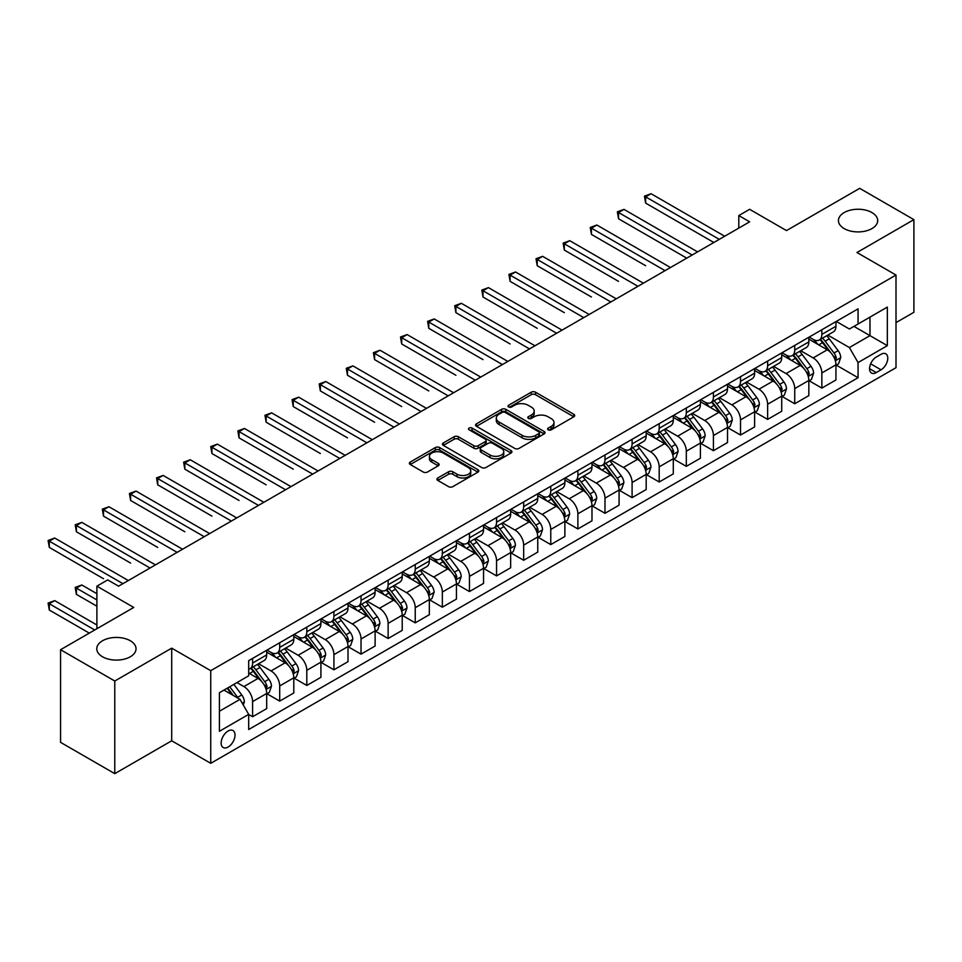 <?xml version="1.0" encoding="UTF-8"?>
<svg xmlns="http://www.w3.org/2000/svg" width="962" height="962" viewBox="0 0 962 962"><rect width="100%" height="100%" fill="white"/><g stroke="black" fill="none" stroke-linecap="round" stroke-linejoin="round"><path stroke-width="1.44" d="M548.232 429.834A2.104 1.215 0 0 0 551.214 429.834L573.833 416.774A3.006 1.744 0 0 0 574.711 415.548A3.006 1.744 0 0 0 573.833 414.309L535.509 392.195A3.006 1.744 0 0 0 531.252 392.195L508.645 405.255A2.104 1.215 0 0 0 508.02 406.108A2.104 1.215 0 0 0 508.645 406.974A2.104 1.215 0 0 0 511.616 406.974L514.55 405.279A9.632 5.556 0 0 1 528.174 405.279L531.361 407.118A9.632 5.556 0 0 1 534.187 411.051A9.632 5.556 0 0 1 531.361 414.995L528.439 416.678A2.104 1.215 0 0 0 527.813 417.544A2.104 1.215 0 0 0 528.439 418.398A2.104 1.215 0 0 0 531.421 418.398L534.343 416.714A9.632 5.556 0 0 1 547.967 416.714L551.154 418.554A9.632 5.556 0 0 1 553.98 422.486A9.632 5.556 0 0 1 551.154 426.419L548.232 428.102A2.104 1.215 0 0 0 547.618 428.968A2.104 1.215 0 0 0 548.232 429.834L548.232 428.102M130.291 640.752A19.625 11.328 0 0 0 108.898 638.299A19.625 11.328 0 0 0 96.777 648.773A19.625 11.328 0 0 0 102.525 656.781A19.625 11.328 0 0 0 123.918 659.235A19.625 11.328 0 0 0 136.039 648.773A19.625 11.328 0 0 0 130.291 640.752M871.933 212.566A19.625 11.328 0 0 0 850.552 210.113A19.625 11.328 0 0 0 838.431 220.587A19.625 11.328 0 0 0 844.179 228.595A19.625 11.328 0 0 0 865.572 231.048A19.625 11.328 0 0 0 877.693 220.587A19.625 11.328 0 0 0 871.933 212.566M228.09 747.053A9.812 5.664 120 0 0 234.5 738.407A9.812 5.664 120 0 0 232.996 730.543A9.812 5.664 120 0 0 228.09 731.024A9.812 5.664 120 0 0 221.681 739.67A9.812 5.664 120 0 0 223.184 747.534A9.812 5.664 120 0 0 228.09 747.053M437.806 477.97A3.006 1.744 0 0 0 436.928 479.196A3.006 1.744 0 0 0 437.806 480.435L448.557 486.64A3.006 1.744 0 0 0 452.813 486.64L477.934 472.138A3.006 1.744 0 0 0 478.811 470.911A3.006 1.744 0 0 0 477.934 469.672L439.622 447.558A3.006 1.744 0 0 0 435.365 447.558L410.245 462.061A3.006 1.744 0 0 0 409.367 463.287A3.006 1.744 0 0 0 410.245 464.514L423.232 472.017A3.006 1.744 0 0 0 427.489 472.017L438.239 465.8A3.006 1.744 0 0 0 439.117 464.574A3.006 1.744 0 0 0 438.239 463.347L431.794 459.632A8.057 4.654 0 0 1 429.437 456.337A8.057 4.654 0 0 1 434.415 452.044A8.057 4.654 0 0 1 443.181 453.054L468.41 467.616A8.057 4.654 0 0 1 470.767 470.911A8.057 4.654 0 0 1 465.8 475.204A8.057 4.654 0 0 1 457.022 474.194L452.813 471.765A3.006 1.744 0 0 0 448.557 471.765L437.806 477.97L437.806 480.435L448.557 474.266L448.557 471.765M896.007 322.619L913.9 312.289L913.9 219.637L859.691 188.348L786.495 230.591L749.626 209.307L738.792 215.572L749.626 221.837L118.579 586.171L107.732 579.906L96.897 586.171L96.897 628.739M114.779 681.012L114.779 773.652L171.705 740.788L171.705 648.147L114.779 681.012L60.57 649.711L133.754 607.455L96.897 586.171M171.705 648.147L210.738 670.682L896.007 275.048L896.007 367.688L210.738 763.323L210.738 670.682M913.9 219.637L856.974 252.513L896.007 275.048M514.754 448.412A3.006 1.744 0 0 0 519.023 448.412L544.131 433.91A3.006 1.744 0 0 0 545.021 432.684A3.006 1.744 0 0 0 544.131 431.457L505.82 409.331A3.006 1.744 0 0 0 501.563 409.331L476.443 423.833A3.006 1.744 0 0 0 475.565 425.072A3.006 1.744 0 0 0 476.443 426.298L514.754 448.412M469.949 430.279A2.104 1.215 0 0 1 472.077 430.579L472.077 428.078L511.038 450.565A3.006 1.744 0 0 1 511.916 451.791A3.006 1.744 0 0 1 511.038 453.03L485.918 467.52A3.006 1.744 0 0 1 481.661 467.52L443.35 445.406L454.1 439.249L454.1 436.736L443.35 442.953A3.006 1.744 0 0 0 442.46 444.179A3.006 1.744 0 0 0 443.35 445.406L443.35 442.953M454.1 439.249A3.006 1.744 0 0 1 458.357 439.249L458.357 436.736A3.006 1.744 0 0 0 454.1 436.736M458.357 436.736L473.893 445.707A3.006 1.744 0 0 0 478.15 445.707L485.281 441.594A3.006 1.744 0 0 0 486.159 440.368A3.006 1.744 0 0 0 485.281 439.141L469.107 429.798A2.104 1.215 0 0 1 468.482 428.932A2.104 1.215 0 0 1 469.781 427.813A2.104 1.215 0 0 1 472.077 428.078M114.779 773.652L60.57 742.363L60.57 649.711M881.048 354.293L876.274 357.046A9.512 5.483 120 0 0 870.069 365.428A9.512 5.483 120 0 0 871.524 373.052A9.512 5.483 120 0 0 876.274 372.571L881.048 369.817A9.512 5.483 120 0 0 887.253 361.447A9.512 5.483 120 0 0 885.798 353.824A9.512 5.483 120 0 0 881.048 354.293M836.267 321.428L849.386 329.004L858.056 324.002L858.056 308.85L248.689 660.666L248.689 675.817L219.42 692.712L219.42 731.276L248.689 714.369L248.689 729.521L858.056 377.705L858.056 362.566L849.386 347.535L827.825 335.089M858.056 324.002L887.337 307.094L887.337 345.659L858.056 362.566M171.705 740.788L210.738 763.323M738.792 215.572L738.792 228.09M853.943 326.383L869.985 335.642L869.985 317.111L887.337 307.094M849.386 347.535L869.985 335.642L887.337 345.659M219.42 711.243L240.019 699.35L223.966 690.091M248.689 714.501L252.597 716.75L252.597 701.599A12.265 7.083 -120 0 0 243.927 686.579L236.977 682.575M252.597 716.75L266.69 708.621L266.69 693.47A12.265 7.083 -120 0 0 258.02 678.438L248.689 673.063M267.015 693.782L279.701 701.106L279.701 685.954A12.265 7.083 -120 0 0 271.031 670.935L258.574 663.744M279.701 701.106L293.795 692.965L293.795 677.813A12.265 7.083 -120 0 0 285.125 662.794L266.69 652.152M294.119 678.126L306.806 685.449L306.806 670.31A12.265 7.083 -120 0 0 298.136 655.278L285.678 648.087M306.806 685.449L320.911 677.32L320.911 662.169A12.265 7.083 -120 0 0 312.229 647.137L293.795 636.495M321.236 662.481L333.922 669.805L333.922 654.653A12.265 7.083 -120 0 0 325.24 639.634L312.782 632.443M333.922 669.805L348.016 661.664L348.016 646.512A12.265 7.083 -120 0 0 339.333 631.493L320.911 620.851M348.34 646.825L361.027 654.148L361.027 639.008A12.265 7.083 -120 0 0 352.345 623.977L339.899 616.786M361.027 654.148L375.12 646.019L375.12 630.868A12.265 7.083 -120 0 0 366.45 615.836L348.016 605.194M375.445 631.18L388.131 638.503L388.131 623.352A12.265 7.083 -120 0 0 379.461 608.333L367.003 601.142M388.131 638.503L402.224 630.363L402.224 615.211A12.265 7.083 -120 0 0 393.554 600.192L375.12 589.55M402.549 615.524L415.235 622.859L415.235 607.707A12.265 7.083 -120 0 0 406.565 592.676L394.107 585.485M415.235 622.859L429.329 614.718L429.329 599.567A12.265 7.083 -120 0 0 420.659 584.547L402.224 573.905M429.653 599.879L442.34 607.202L442.34 592.051A12.265 7.083 -120 0 0 433.67 577.032L421.212 569.841M442.34 607.202L456.445 599.061L456.445 583.91A12.265 7.083 -120 0 0 447.763 568.891L429.329 558.249M456.77 584.235L469.456 591.558L469.456 576.406A12.265 7.083 -120 0 0 460.774 561.375L448.328 554.184M469.456 591.558L483.549 583.417L483.549 568.265A12.265 7.083 -120 0 0 474.879 553.246L456.445 542.604M483.874 568.578L496.56 575.901L496.56 560.75A12.265 7.083 -120 0 0 487.89 545.731L475.432 538.54M496.56 575.901L510.654 567.76L510.654 552.621A12.265 7.083 -120 0 0 501.984 537.59L483.549 526.948M510.978 552.934L523.665 560.257L523.665 545.105A12.265 7.083 -120 0 0 514.995 530.074L502.537 522.883M523.665 560.257L537.758 552.116L537.758 536.964A12.265 7.083 -120 0 0 529.088 521.945L510.654 511.303M538.083 537.277L550.769 544.6L550.769 529.449A12.265 7.083 -120 0 0 542.099 514.429L529.641 507.239M550.769 544.6L564.874 536.459L564.874 521.32A12.265 7.083 -120 0 0 556.192 506.289L537.758 495.646M565.199 521.632L577.885 528.956L577.885 513.804A12.265 7.083 -120 0 0 569.203 498.773L556.757 491.594M577.885 528.956L591.979 520.815L591.979 505.663A12.265 7.083 -120 0 0 583.297 490.644L564.874 480.002M592.303 505.976L604.99 513.299L604.99 498.148A12.265 7.083 -120 0 0 596.308 483.128L583.862 475.937M604.99 513.299L619.083 505.17L619.083 490.019A12.265 7.083 -120 0 0 610.413 474.987L591.979 464.345M619.408 490.331L632.094 497.655L632.094 482.503A12.265 7.083 -120 0 0 623.424 467.484L610.966 460.293M632.094 497.655L646.187 489.514L646.187 474.362A12.265 7.083 -120 0 0 637.517 459.343L619.083 448.701M646.512 474.675L659.198 481.998L659.198 466.847A12.265 7.083 -120 0 0 650.528 451.827L638.071 444.636M659.198 481.998L673.292 473.869L673.292 458.718A12.265 7.083 -120 0 0 664.622 443.686L646.187 433.044M673.628 459.03L686.315 466.354L686.315 451.202A12.265 7.083 -120 0 0 677.633 436.183L665.175 428.992M686.315 466.354L700.408 458.213L700.408 443.061A12.265 7.083 -120 0 0 691.726 428.042L673.292 417.4M700.733 443.374L713.419 450.697L713.419 435.558A12.265 7.083 -120 0 0 704.737 420.526L692.291 413.335M713.419 450.697L727.512 442.568L727.512 427.417A12.265 7.083 -120 0 0 718.842 412.385L700.408 401.743M727.837 427.729L740.524 435.052L740.524 419.901A12.265 7.083 -120 0 0 731.854 404.882L719.396 397.691M740.524 435.052L754.617 426.912L754.617 411.76A12.265 7.083 -120 0 0 745.947 396.741L727.512 386.099M754.942 412.073L767.628 419.396L767.628 404.256A12.265 7.083 -120 0 0 758.958 389.225L746.5 382.034M767.628 419.396L781.721 411.267L781.721 396.116A12.265 7.083 -120 0 0 773.051 381.084L754.617 370.442M782.046 396.428L794.732 403.751L794.732 388.6A12.265 7.083 -120 0 0 786.062 373.581L773.604 366.39M794.732 403.751L808.838 395.61L808.838 380.459A12.265 7.083 -120 0 0 800.156 365.44L781.721 354.798M809.162 380.772L821.849 388.107L821.849 372.955A12.265 7.083 -120 0 0 813.167 357.924L800.721 350.733M821.849 388.107L835.942 379.966L835.942 364.814A12.265 7.083 -120 0 0 827.26 349.795L808.838 339.153M809.162 337.085L813.167 339.394A12.265 7.083 -120 0 0 819.299 340.007A12.265 7.083 -120 0 0 821.849 334.391L821.849 329.762M782.046 352.729L786.062 355.05A12.265 7.083 -120 0 0 792.195 355.651A12.265 7.083 -120 0 0 794.732 350.036L794.732 345.406M754.942 368.386L758.958 370.695A12.265 7.083 -120 0 0 765.091 371.308A12.265 7.083 -120 0 0 767.628 365.692L767.628 361.063M727.837 384.03L731.854 386.351A12.265 7.083 -120 0 0 737.986 386.952A12.265 7.083 -120 0 0 740.524 381.337L740.524 376.707M700.733 399.687L704.737 401.996A12.265 7.083 -120 0 0 710.87 402.609A12.265 7.083 -120 0 0 713.419 396.993L713.419 392.352M673.628 415.331L677.633 417.652A12.265 7.083 -120 0 0 683.766 418.254A12.265 7.083 -120 0 0 686.315 412.638L686.315 408.008M646.512 430.976L650.528 433.297A12.265 7.083 -120 0 0 656.661 433.91A12.265 7.083 -120 0 0 659.198 428.294L659.198 423.653M619.408 446.633L623.424 448.953A12.265 7.083 -120 0 0 629.557 449.555A12.265 7.083 -120 0 0 632.094 443.939L632.094 439.309M592.303 462.277L596.308 464.598A12.265 7.083 -120 0 0 602.452 465.211A12.265 7.083 -120 0 0 604.99 459.595L604.99 454.954M565.199 477.934L569.203 480.254A12.265 7.083 -120 0 0 575.336 480.856A12.265 7.083 -120 0 0 577.885 475.24L577.885 470.61M538.083 493.578L542.099 495.899A12.265 7.083 -120 0 0 548.232 496.512A12.265 7.083 -120 0 0 550.769 490.897L550.769 486.255M510.978 509.235L514.995 511.543A12.265 7.083 -120 0 0 521.127 512.157A12.265 7.083 -120 0 0 523.665 506.541L523.665 501.911M483.874 524.879L487.89 527.2A12.265 7.083 -120 0 0 494.023 527.801A12.265 7.083 -120 0 0 496.56 522.186L496.56 517.556M456.77 540.536L460.774 542.845A12.265 7.083 -120 0 0 466.907 543.458A12.265 7.083 -120 0 0 469.456 537.842L469.456 533.213M429.653 556.18L433.67 558.501A12.265 7.083 -120 0 0 439.802 559.102A12.265 7.083 -120 0 0 442.34 553.487L442.34 548.857M402.549 571.837L406.565 574.146A12.265 7.083 -120 0 0 412.698 574.759A12.265 7.083 -120 0 0 415.235 569.143L415.235 564.514M375.445 587.481L379.461 589.802A12.265 7.083 -120 0 0 385.594 590.403A12.265 7.083 -120 0 0 388.131 584.788L388.131 580.158M348.34 603.138L352.345 605.447A12.265 7.083 -120 0 0 358.489 606.06A12.265 7.083 -120 0 0 361.027 600.444L361.027 595.815M321.236 618.782L325.24 621.103A12.265 7.083 -120 0 0 331.373 621.705A12.265 7.083 -120 0 0 333.922 616.089L333.922 611.459M294.119 634.439L298.136 636.748A12.265 7.083 -120 0 0 304.269 637.361A12.265 7.083 -120 0 0 306.806 631.745L306.806 627.104M267.015 650.084L271.031 652.404A12.265 7.083 -120 0 0 277.164 653.006A12.265 7.083 -120 0 0 279.701 647.39L279.701 642.76M836.267 365.127L858.056 377.705M819.299 340.007L833.405 331.866A12.265 7.083 -120 0 0 835.942 326.25L835.942 321.621M792.195 355.651L806.288 347.522A12.265 7.083 -120 0 0 808.838 341.907L808.838 337.265M765.091 371.308L779.184 363.167A12.265 7.083 -120 0 0 781.721 357.551L781.721 352.922M737.986 386.952L752.08 378.812A12.265 7.083 -120 0 0 754.617 373.196L754.617 368.566M710.87 402.609L724.975 394.468A12.265 7.083 -120 0 0 727.512 388.852L727.512 384.223M683.766 418.254L697.859 410.113A12.265 7.083 -120 0 0 700.408 404.497L700.408 399.867M656.661 433.91L670.754 425.769A12.265 7.083 -120 0 0 673.292 420.153L673.292 415.524M629.557 449.555L643.65 441.414A12.265 7.083 -120 0 0 646.187 435.798L646.187 431.168M602.452 465.211L616.546 457.07A12.265 7.083 -120 0 0 619.083 451.455L619.083 446.825M575.336 480.856L589.441 472.715A12.265 7.083 -120 0 0 591.979 467.099L591.979 462.469M548.232 496.512L562.325 488.371A12.265 7.083 -120 0 0 564.874 482.756L564.874 478.114M521.127 512.157L535.221 504.016A12.265 7.083 -120 0 0 537.758 498.4L537.758 493.771M494.023 527.801L508.116 519.672A12.265 7.083 -120 0 0 510.654 514.057L510.654 509.415M466.907 543.458L481.012 535.317A12.265 7.083 -120 0 0 483.549 529.701L483.549 525.072M439.802 559.102L453.896 550.973A12.265 7.083 -120 0 0 456.445 545.358L456.445 540.716M412.698 574.759L426.791 566.618A12.265 7.083 -120 0 0 429.329 561.002L429.329 556.373M385.594 590.403L399.687 582.275A12.265 7.083 -120 0 0 402.224 576.659L402.224 572.017M358.489 606.06L372.583 597.919A12.265 7.083 -120 0 0 375.12 592.303L375.12 587.674M331.373 621.705L345.466 613.564A12.265 7.083 -120 0 0 348.016 607.948L348.016 603.318M304.269 637.361L318.362 629.22A12.265 7.083 -120 0 0 320.911 623.604L320.911 618.975M277.164 653.006L291.258 644.865A12.265 7.083 -120 0 0 293.795 639.249L293.795 634.619M248.689 669.155A12.265 7.083 -120 0 0 250.06 668.662L264.153 660.521A12.265 7.083 -120 0 0 266.69 654.906L266.69 650.276M250.06 668.662A12.265 7.083 -120 0 0 252.597 663.046L252.597 658.405M240.019 699.35L248.689 714.369M549.074 430.122L551.154 428.92A9.632 5.556 0 0 0 553.98 424.988L553.98 422.486M534.187 411.051L534.187 413.564A9.632 5.556 0 0 1 531.361 417.496L529.28 418.698M573.785 416.799L535.509 394.697A3.006 1.744 0 0 0 531.252 394.697L509.487 407.263M544.095 433.934L505.82 411.844A3.006 1.744 0 0 0 501.563 411.844L476.491 426.322M538.816 433.549A2.104 1.215 0 0 0 539.429 432.684A2.104 1.215 0 0 0 538.816 431.83L505.182 412.409A2.104 1.215 0 0 0 502.2 412.409L499.11 414.189A9.632 5.556 0 0 0 496.296 418.121A9.632 5.556 0 0 0 499.11 422.053L522.101 435.329A9.632 5.556 0 0 0 535.726 435.329L538.816 433.549L538.816 436.051A2.104 1.215 0 0 0 539.429 435.185L539.429 432.684M496.296 418.121L496.296 420.622A9.632 5.556 0 0 0 499.11 424.555L499.11 422.053M538.816 436.051L535.726 437.83A9.632 5.556 0 0 1 522.101 437.83L499.11 424.555M458.357 439.249L473.893 448.22A3.006 1.744 0 0 0 478.15 448.22L485.281 444.095A3.006 1.744 0 0 0 486.159 442.869L486.159 440.368M472.077 430.579L510.99 453.042M490.019 455.026A8.057 4.654 0 0 0 498.785 456.024A8.057 4.654 0 0 0 503.763 451.731A8.057 4.654 0 0 0 501.406 448.448L492.52 443.314A3.006 1.744 0 0 0 488.263 443.314L481.132 447.438A3.006 1.744 0 0 0 480.242 448.665A3.006 1.744 0 0 0 481.132 449.891L490.019 455.026L490.019 457.527A8.057 4.654 0 0 0 498.785 458.537A8.057 4.654 0 0 0 503.763 454.232L503.763 451.731M480.242 448.665L480.242 451.166A3.006 1.744 0 0 0 481.132 452.393L481.132 449.891M490.019 457.527L481.132 452.393M470.767 470.911L470.767 473.412A8.057 4.654 0 0 1 465.8 477.705A8.057 4.654 0 0 1 457.022 476.695L452.813 474.266A3.006 1.744 0 0 0 448.557 474.266M429.437 456.337L429.437 458.85A8.057 4.654 0 0 0 431.794 462.133L431.794 459.632M438.203 465.824L431.794 462.133M477.898 472.162L439.622 450.06A3.006 1.744 0 0 0 435.365 450.06L410.281 464.538M835.942 365.32L838.539 363.816L840.716 357.551A8.129 4.69 -120 0 0 838.118 350.637L829.256 338.804A23.461 13.54 -120 0 0 826.695 335.738M817.88 344.372A23.461 13.54 -120 0 0 813.082 339.345M835.196 360.341L836.327 357.9A8.129 4.69 -120 0 0 833.994 353.006L825.131 341.185A23.461 13.54 -120 0 0 822.57 338.119M820.394 339.382A19.468 11.243 60 0 1 823.592 343.013L831.084 353.018M645.646 265.716L591.438 234.415L591.438 228.15L596.861 225.024L670.478 267.532M819.973 339.622A23.461 13.54 60 0 1 822.534 342.688L828.426 350.553M719.275 239.358L645.646 196.861L651.07 193.723L724.687 236.231M713.852 242.496L645.646 203.114L645.646 196.861L644.456 196.164L651.07 193.723M645.646 203.114L644.456 196.164M808.838 380.964L811.435 379.461L813.599 373.196A8.129 4.69 -120 0 0 811.014 366.281L802.152 354.449A23.461 13.54 -120 0 0 799.59 351.383M790.776 360.028A23.461 13.54 -120 0 0 785.978 354.99M808.092 375.986L809.21 373.545A8.129 4.69 -120 0 0 806.89 368.662L798.027 356.83A23.461 13.54 -120 0 0 795.466 353.763M793.289 355.026A19.468 11.243 60 0 1 796.488 358.658L803.979 368.674M618.542 281.373L564.321 250.072L564.321 243.807L569.745 240.68L643.374 283.177M792.868 355.267A23.461 13.54 60 0 1 795.43 358.333L801.322 366.197M781.721 396.621L784.331 395.117L786.495 388.852A8.129 4.69 -120 0 0 783.898 381.926L775.047 370.105A23.461 13.54 -120 0 0 772.486 367.039M763.672 375.673A23.461 13.54 -120 0 0 758.862 370.647M780.988 391.642L782.106 389.201A8.129 4.69 -120 0 0 779.785 384.307L770.923 372.486A23.461 13.54 -120 0 0 768.361 369.42M766.173 370.683A19.468 11.243 60 0 1 769.372 374.314L776.875 384.319M591.438 297.017L537.217 265.716L537.217 259.451L542.64 256.325L616.269 298.833M765.764 370.923A23.461 13.54 60 0 1 768.313 373.99L774.206 381.854M754.617 412.265L757.226 410.762L759.391 404.497A8.129 4.69 -120 0 0 756.793 397.583L747.931 385.75A23.461 13.54 -120 0 0 745.37 382.684M736.567 391.318A23.461 13.54 -120 0 0 731.757 386.291M753.883 407.287L755.002 404.846A8.129 4.69 -120 0 0 752.681 399.964L743.818 388.131A23.461 13.54 -120 0 0 741.257 385.065M739.069 386.327A19.468 11.243 60 0 1 742.267 389.959L749.771 399.976M564.321 312.662L510.113 281.361L510.113 275.108L515.536 271.981L589.153 314.478M738.648 386.568A23.461 13.54 60 0 1 741.209 389.634L747.101 397.498M692.159 255.014L618.542 212.506L623.965 209.379L697.582 251.876M686.748 258.141L618.542 218.771L618.542 212.506L617.351 211.82L623.965 209.379M618.542 218.771L617.351 211.82M665.055 270.659L590.247 227.465L596.861 225.024M591.438 234.415L590.247 227.465M637.95 286.315L563.131 243.121L569.745 240.68M564.321 250.072L563.131 243.121M727.512 427.91L730.11 426.419L732.286 420.153A8.129 4.69 -120 0 0 729.689 413.227L720.827 401.407A23.461 13.54 -120 0 0 718.265 398.34M709.451 406.974A23.461 13.54 -120 0 0 704.653 401.948M726.767 422.943L727.897 420.502A8.129 4.69 -120 0 0 725.564 415.608L716.702 403.787A23.461 13.54 -120 0 0 714.153 400.721M711.964 401.972A19.468 11.243 60 0 1 715.163 405.615L722.654 415.62M537.217 328.319L483.008 297.017L483.008 290.752L488.431 287.626L562.048 330.134M711.543 402.224A23.461 13.54 60 0 1 714.105 405.291L719.997 413.143M610.846 301.96L536.026 258.766L542.64 256.325M537.217 265.716L536.026 258.766M700.408 443.566L703.006 442.063L705.17 435.798A8.129 4.69 -120 0 0 702.585 428.884L693.722 417.051A23.461 13.54 -120 0 0 691.161 413.985M682.347 422.619A23.461 13.54 -120 0 0 677.549 417.592M699.663 438.588L700.793 436.147A8.129 4.69 -120 0 0 698.46 431.265L689.598 419.432A23.461 13.54 -120 0 0 687.036 416.366M684.86 417.628A19.468 11.243 60 0 1 688.058 421.26L695.55 431.277M510.113 343.963L455.904 312.662L455.904 306.409L461.315 303.283L534.944 345.779M684.439 417.869A23.461 13.54 60 0 1 687 420.935L692.893 428.799M673.292 459.211L675.901 457.708L678.066 451.455A8.129 4.69 -120 0 0 675.468 444.528L666.618 432.708A23.461 13.54 -120 0 0 664.057 429.641M655.242 438.275A23.461 13.54 -120 0 0 650.432 433.249M672.558 454.232L673.677 451.803A8.129 4.69 -120 0 0 671.356 446.909L662.493 435.089A23.461 13.54 -120 0 0 659.932 432.022M657.755 433.273A19.468 11.243 60 0 1 660.942 436.916L668.446 446.921M483.008 359.62L428.787 328.319L428.787 322.054L434.211 318.927L507.84 361.435M657.335 433.513A23.461 13.54 60 0 1 659.896 436.58L665.776 444.444M646.187 474.867L648.797 473.364L650.961 467.099A8.129 4.69 -120 0 0 648.364 460.185L639.502 448.352A23.461 13.54 -120 0 0 636.952 445.286M628.138 453.92A23.461 13.54 -120 0 0 623.328 448.893M645.454 469.889L646.572 467.448A8.129 4.69 -120 0 0 644.251 462.566L635.389 450.733A23.461 13.54 -120 0 0 632.828 447.667M630.639 448.929A19.468 11.243 60 0 1 633.838 452.561L641.341 462.566M455.904 375.264L401.683 343.963L401.683 337.71L407.106 334.572L480.723 377.08M630.218 449.17A23.461 13.54 60 0 1 632.78 452.236L638.672 460.101M619.083 490.512L621.68 489.009L623.857 482.756A8.129 4.69 -120 0 0 621.26 475.829L612.397 464.009A23.461 13.54 -120 0 0 609.836 460.942M601.022 469.576A23.461 13.54 -120 0 0 596.224 464.55M618.338 485.533L619.468 483.104A8.129 4.69 -120 0 0 617.135 478.21L608.285 466.378A23.461 13.54 -120 0 0 605.723 463.311M603.535 464.574A19.468 11.243 60 0 1 606.733 468.217L614.225 478.222M428.787 390.921L374.579 359.62L374.579 353.355L380.002 350.228L453.619 392.736M603.114 464.814A23.461 13.54 60 0 1 605.675 467.881L611.567 475.745M591.979 506.168L594.576 504.665L596.741 498.4A8.129 4.69 -120 0 0 594.155 491.486L585.293 479.653A23.461 13.54 -120 0 0 582.731 476.587M573.917 485.221A23.461 13.54 -120 0 0 569.119 480.194M591.233 501.19L592.364 498.749A8.129 4.69 -120 0 0 590.031 493.867L581.168 482.034A23.461 13.54 -120 0 0 578.607 478.968M576.43 480.23A19.468 11.243 60 0 1 579.629 483.862L587.121 493.867M401.683 406.565L347.474 375.264L347.474 369.011L352.898 365.873L426.515 408.381M576.01 480.471A23.461 13.54 60 0 1 578.571 483.537L584.463 491.402M583.742 317.616L508.922 274.423L515.536 271.981M510.113 281.361L508.922 274.423M556.625 333.261L481.818 290.067L488.431 287.626M483.008 297.017L481.818 290.067M529.521 348.917L454.701 305.724L461.315 303.283M455.904 312.662L454.701 305.724M502.417 364.562L427.597 321.368L434.211 318.927M428.787 328.319L427.597 321.368M475.312 380.218L400.493 337.013L407.106 334.572M401.683 343.963L400.493 337.013M564.874 521.813L567.472 520.31L569.636 514.057A8.129 4.69 -120 0 0 567.051 507.13L558.188 495.31A23.461 13.54 -120 0 0 555.627 492.243M546.813 500.877A23.461 13.54 -120 0 0 542.015 495.851M564.129 516.834L565.247 514.393A8.129 4.69 -120 0 0 562.926 509.511L554.064 497.679A23.461 13.54 -120 0 0 551.503 494.612M549.326 495.875A19.468 11.243 60 0 1 552.513 499.506L560.016 509.523M374.579 422.222L320.358 390.921L320.358 384.656L325.781 381.529L399.41 424.038M548.905 496.115A23.461 13.54 60 0 1 551.466 499.182L557.359 507.046M448.196 395.863L373.388 352.669L380.002 350.228M374.579 359.62L373.388 352.669M537.758 537.469L540.367 535.966L542.532 529.701A8.129 4.69 -120 0 0 539.935 522.787L531.072 510.954A23.461 13.54 -120 0 0 528.523 507.888M519.708 516.522A23.461 13.54 -120 0 0 514.898 511.495M537.024 532.491L538.143 530.05A8.129 4.69 -120 0 0 535.822 525.156L526.96 513.335A23.461 13.54 -120 0 0 524.398 510.269M522.21 511.531A19.468 11.243 60 0 1 525.408 515.163L532.912 525.168M347.474 437.866L293.254 406.565L293.254 400.312L298.677 397.174L372.306 439.682M521.801 511.772A23.461 13.54 60 0 1 524.35 514.838L530.242 522.703M421.091 411.508L346.272 368.314L352.898 365.873M347.474 375.264L346.272 368.314M510.654 553.114L513.263 551.611L515.428 545.358A8.129 4.69 -120 0 0 512.83 538.431L503.968 526.599A23.461 13.54 -120 0 0 501.406 523.544M492.604 532.178A23.461 13.54 -120 0 0 487.794 527.152M509.92 548.136L511.038 545.694A8.129 4.69 -120 0 0 508.706 540.812L499.855 528.98A23.461 13.54 -120 0 0 497.294 525.913M495.105 527.176A19.468 11.243 60 0 1 498.304 530.808L505.808 540.824M320.358 453.523L266.149 422.222L266.149 415.957L271.573 412.83L345.19 455.339M494.684 527.416A23.461 13.54 60 0 1 497.246 530.483L503.138 538.347M393.987 427.164L319.168 383.97L325.781 381.529M320.358 390.921L319.168 383.97M483.549 568.77L486.147 567.267L488.323 561.002A8.129 4.69 -120 0 0 485.726 554.088L476.863 542.255A23.461 13.54 -120 0 0 474.302 539.189M465.488 547.823A23.461 13.54 -120 0 0 460.69 542.796M482.804 563.792L483.934 561.351A8.129 4.69 -120 0 0 481.601 556.457L472.739 544.636A23.461 13.54 -120 0 0 470.19 541.57M468.001 542.833A19.468 11.243 60 0 1 471.2 546.464L478.691 556.469M293.254 469.167L239.045 437.866L239.045 431.613L244.468 428.475L318.085 470.983M467.58 543.073A23.461 13.54 60 0 1 470.141 546.139L476.034 554.004M366.883 442.809L292.063 399.615L298.677 397.174M293.254 406.565L292.063 399.615M456.445 584.415L459.042 582.912L461.207 576.659A8.129 4.69 -120 0 0 458.621 569.732L449.759 557.9A23.461 13.54 -120 0 0 447.198 554.833M438.383 563.479A23.461 13.54 -120 0 0 433.585 558.453M455.699 579.437L456.818 576.996A8.129 4.69 -120 0 0 454.497 572.113L445.634 560.281A23.461 13.54 -120 0 0 443.073 557.214M440.897 558.477A19.468 11.243 60 0 1 444.095 562.109L451.587 572.125M266.149 484.824L211.941 453.523L211.941 447.258L217.352 444.131L290.981 486.628M440.476 558.718A23.461 13.54 60 0 1 443.037 561.784L448.929 569.648M339.766 458.465L264.959 415.271L271.573 412.83M266.149 422.222L264.959 415.271M429.329 600.072L431.938 598.568L434.102 592.303A8.129 4.69 -120 0 0 431.505 585.389L422.655 573.556A23.461 13.54 -120 0 0 420.093 570.49M411.279 579.124A23.461 13.54 -120 0 0 406.469 574.098M428.595 595.093L429.713 592.652A8.129 4.69 -120 0 0 427.393 587.758L418.53 575.937A23.461 13.54 -120 0 0 415.969 572.871M413.792 574.134A19.468 11.243 60 0 1 416.979 577.765L424.482 587.77M239.045 500.468L184.824 469.167L184.824 462.902L190.248 459.776L263.877 502.284M413.371 574.374A23.461 13.54 60 0 1 415.933 577.44L421.813 585.305M312.662 474.11L237.855 430.916L244.468 428.475M239.045 437.866L237.855 430.916M402.224 615.716L404.834 614.213L406.998 607.948A8.129 4.69 -120 0 0 404.401 601.034L395.538 589.201A23.461 13.54 -120 0 0 392.977 586.135M384.175 594.781A23.461 13.54 -120 0 0 379.365 589.742M401.491 610.738L402.609 608.297A8.129 4.69 -120 0 0 400.288 603.414L391.426 591.582A23.461 13.54 -120 0 0 388.864 588.516M386.676 589.778A19.468 11.243 60 0 1 389.875 593.41L397.378 603.427M211.941 516.125L157.72 484.824L157.72 478.559L163.143 475.432L236.76 517.929M386.255 590.019A23.461 13.54 60 0 1 388.816 593.085L394.709 600.949M375.12 631.373L377.717 629.869L379.894 623.604A8.129 4.69 -120 0 0 377.296 616.678L368.434 604.857A23.461 13.54 -120 0 0 365.873 601.791M357.058 610.425A23.461 13.54 -120 0 0 352.26 605.399M374.374 626.394L375.505 623.953A8.129 4.69 -120 0 0 373.172 619.059L364.309 607.238A23.461 13.54 -120 0 0 361.76 604.172M359.572 605.423A19.468 11.243 60 0 1 362.77 609.066L370.262 619.071M184.824 531.77L130.616 500.468L130.616 494.203L136.039 491.077L209.656 533.585M359.151 605.675A23.461 13.54 60 0 1 361.712 608.742L367.604 616.606M348.016 647.017L350.613 645.514L352.777 639.249A8.129 4.69 -120 0 0 350.192 632.335L341.33 620.502A23.461 13.54 -120 0 0 338.768 617.436M329.954 626.07A23.461 13.54 -120 0 0 325.156 621.043M347.27 642.039L348.4 639.598A8.129 4.69 -120 0 0 346.067 634.716L337.205 622.883A23.461 13.54 -120 0 0 334.644 619.817M332.467 621.079A19.468 11.243 60 0 1 335.666 624.711L343.157 634.728M157.72 547.414L103.511 516.113L103.511 509.86L108.922 506.733L182.552 549.23M332.046 621.32A23.461 13.54 60 0 1 334.608 624.386L340.5 632.25M320.911 662.662L323.509 661.171L325.673 654.906A8.129 4.69 -120 0 0 323.088 647.979L314.225 636.159A23.461 13.54 -120 0 0 311.664 633.092M302.85 641.726A23.461 13.54 -120 0 0 298.052 636.7M320.166 657.683L321.284 655.254A8.129 4.69 -120 0 0 318.963 650.36L310.101 638.54A23.461 13.54 -120 0 0 307.539 635.473M305.363 636.724A19.468 11.243 60 0 1 308.549 640.367L316.053 650.372M130.616 563.071L76.395 531.77L76.395 525.505L81.818 522.378L155.447 564.886M304.942 636.976A23.461 13.54 60 0 1 307.503 640.043L313.396 647.895M293.795 678.318L296.404 676.815L298.569 670.55A8.129 4.69 -120 0 0 295.971 663.636L287.109 651.803A23.461 13.54 -120 0 0 284.56 648.737M275.745 657.371A23.461 13.54 -120 0 0 270.935 652.344M293.061 673.34L294.18 670.899A8.129 4.69 -120 0 0 291.859 666.017L282.996 654.184A23.461 13.54 -120 0 0 280.435 651.118M278.246 652.38A19.468 11.243 60 0 1 281.445 656.012L288.949 666.029M103.511 578.715L49.29 547.414L49.29 541.161L54.714 538.035L128.331 580.531M277.838 652.621A23.461 13.54 60 0 1 280.387 655.687L286.279 663.552M285.558 489.766L210.738 446.572L217.352 444.131M211.941 453.523L210.738 446.572M258.453 505.411L183.634 462.217L190.248 459.776M184.824 469.167L183.634 462.217M231.349 521.067L156.529 477.873L163.143 475.432M157.72 484.824L156.529 477.873M204.233 536.712L129.425 493.518L136.039 491.077M130.616 500.468L129.425 493.518M177.128 552.368L102.309 509.175L108.922 506.733M103.511 516.113L102.309 509.175M266.69 693.963L269.288 692.46L271.464 686.207A8.129 4.69 -120 0 0 268.867 679.28L260.005 667.46A23.461 13.54 -120 0 0 257.443 664.393M265.957 688.984L267.075 686.555A8.129 4.69 -120 0 0 264.742 681.661L255.892 669.829A23.461 13.54 -120 0 0 253.331 666.774M251.142 668.025A19.468 11.243 60 0 1 254.341 671.668L261.844 681.673M96.897 593.686L81.818 584.98L76.395 588.107L76.395 594.372L96.897 606.204M250.721 668.265A23.461 13.54 60 0 1 253.283 671.332L259.175 679.196M76.395 594.372L75.204 587.421L96.897 599.939M75.204 587.421L81.818 584.98M150.024 568.013L75.204 524.819L81.818 522.378M76.395 531.77L75.204 524.819M243.266 704.99L244.36 701.851A8.129 4.69 -120 0 0 241.763 694.937L233.85 684.379M96.897 624.987L54.714 600.625L49.29 603.763L49.29 610.016L89.298 633.116M238.384 698.4A8.129 4.69 -120 0 0 237.638 697.318L229.738 686.76M227.693 687.938L233.381 695.514M227.128 688.263L231.95 694.696M49.29 610.016L48.1 603.066L94.721 629.99M48.1 603.066L54.714 600.625M122.92 583.669L48.1 540.476L54.714 538.035M49.29 547.414L48.1 540.476M243.927 686.579L258.02 678.438M271.031 670.935L285.125 662.794M298.136 655.278L312.229 647.137M325.24 639.634L339.333 631.493M352.345 623.977L366.45 615.836M379.461 608.333L393.554 600.192M406.565 592.676L420.659 584.547M433.67 577.032L447.763 568.891M460.774 561.375L474.879 553.246M487.89 545.731L501.984 537.59M514.995 530.074L529.088 521.945M542.099 514.429L556.192 506.289M569.203 498.773L583.297 490.644M596.308 483.128L610.413 474.987M623.424 467.484L637.517 459.343M650.528 451.827L664.622 443.686M677.633 436.183L691.726 428.042M704.737 420.526L718.842 412.385M731.854 404.882L745.947 396.741M758.958 389.225L773.051 381.084M786.062 373.581L800.156 365.44M813.167 357.924L827.26 349.795M821.849 334.391L835.942 326.25M821.849 372.955L835.942 364.814M794.732 388.6L808.838 380.459M794.732 350.036L808.838 341.907M767.628 404.256L781.721 396.116M767.628 365.692L781.721 357.551M740.524 419.901L754.617 411.76M740.524 381.337L754.617 373.196M713.419 435.558L727.512 427.417M713.419 396.993L727.512 388.852M686.315 451.202L700.408 443.061M686.315 412.638L700.408 404.497M659.198 466.847L673.292 458.718M659.198 428.294L673.292 420.153M632.094 482.503L646.187 474.362M632.094 443.939L646.187 435.798M604.99 498.148L619.083 490.019M604.99 459.595L619.083 451.455M577.885 513.804L591.979 505.663M577.885 475.24L591.979 467.099M550.769 529.449L564.874 521.32M550.769 490.897L564.874 482.756M523.665 545.105L537.758 536.964M523.665 506.541L537.758 498.4M496.56 560.75L510.654 552.621M496.56 522.186L510.654 514.057M469.456 576.406L483.549 568.265M469.456 537.842L483.549 529.701M442.34 592.051L456.445 583.91M442.34 553.487L456.445 545.358M415.235 607.707L429.329 599.567M415.235 569.143L429.329 561.002M388.131 623.352L402.224 615.211M388.131 584.788L402.224 576.659M361.027 639.008L375.12 630.868M361.027 600.444L375.12 592.303M333.922 654.653L348.016 646.512M333.922 616.089L348.016 607.948M306.806 670.31L320.911 662.169M306.806 631.745L320.911 623.604M279.701 685.954L293.795 677.813M279.701 647.39L293.795 639.249M252.597 701.599L266.69 693.47M252.597 663.046L266.69 654.906M870.646 363.816L881.048 369.817M869.552 368.699L876.274 372.571M551.154 428.92L551.154 426.419M528.439 418.398L528.439 416.678M531.361 417.496L531.361 414.995M508.645 406.974L508.645 405.255M531.252 394.697L531.252 392.195M535.509 394.697L535.509 392.195M573.833 416.774L573.833 414.309M476.443 426.298L476.443 423.833M501.563 411.844L501.563 409.331M505.82 411.844L505.82 409.331M544.131 433.91L544.131 431.457M522.101 437.83L522.101 435.329M535.726 437.83L535.726 435.329M473.893 448.22L473.893 445.707M478.15 448.22L478.15 445.707M485.281 444.095L485.281 441.594M511.038 453.03L511.038 450.565M452.813 474.266L452.813 471.765M457.022 476.695L457.022 474.194M438.239 465.8L438.239 463.347M410.245 464.514L410.245 462.061M435.365 450.06L435.365 447.558M439.622 450.06L439.622 447.558M477.934 472.138L477.934 469.672M835.329 360.786L840.656 357.708M825.131 341.185L829.256 338.804M818.746 344.865L822.534 342.688M833.994 353.006L838.118 350.637M833.357 356.18L836.327 357.9M808.224 376.431L813.551 373.364M798.027 356.83L802.152 354.449M791.642 360.522L795.43 358.333M806.89 368.662L811.014 366.281M806.24 371.837L809.21 373.545M781.12 392.087L786.447 389.009M770.923 372.486L775.047 370.105M764.537 376.166L768.313 373.99M779.785 384.307L783.898 381.926M779.136 387.482L782.106 389.201M754.016 407.732L759.331 404.653M743.818 388.131L747.931 385.75M737.421 391.823L741.209 389.634M752.681 399.964L756.793 397.583M752.031 403.138L755.002 404.846M726.899 423.388L732.226 420.31M716.702 403.787L720.827 401.407M710.317 407.467L714.105 405.291M725.564 415.608L729.689 413.227M724.927 418.783L727.897 420.502M699.795 439.033L705.122 435.954M689.598 419.432L693.722 417.051M683.212 423.124L687 420.935M698.46 431.265L702.585 428.884M697.823 434.439L700.793 436.147M672.691 454.677L678.018 451.611M662.493 435.089L666.618 432.708M656.108 438.768L659.896 436.58M671.356 446.909L675.468 444.528M670.706 450.084L673.677 451.803M645.586 470.334L650.901 467.255M635.389 450.733L639.502 448.352M628.992 454.425L632.78 452.236M644.251 462.566L648.364 460.185M643.602 465.728L646.572 467.448M618.482 485.978L623.797 482.912M608.285 466.378L612.397 464.009M601.887 470.069L605.675 467.881M617.135 478.21L621.26 475.829M616.498 481.385L619.468 483.104M591.365 501.635L596.693 498.556M581.168 482.034L585.293 479.653M574.783 485.726L578.571 483.537M590.031 493.867L594.155 491.486M589.393 497.029L592.364 498.749M564.261 517.279L569.588 514.213M554.064 497.679L558.188 495.31M547.679 501.37L551.466 499.182M562.926 509.511L567.051 507.13M562.277 512.686L565.247 514.393M537.157 532.936L542.484 529.858M526.96 513.335L531.072 510.954M520.574 517.027L524.35 514.838M535.822 525.156L539.935 522.787M535.173 528.33L538.143 530.05M510.052 548.58L515.367 545.514M499.855 528.98L503.968 526.599M493.458 532.671L497.246 530.483M508.706 540.812L512.83 538.431M508.068 543.987L511.038 545.694M482.936 564.237L488.263 561.159M472.739 544.636L476.863 542.255M466.354 548.328L470.141 546.139M481.601 556.457L485.726 554.088M480.964 559.631L483.934 561.351M455.832 579.882L461.159 576.815M445.634 560.281L449.759 557.9M439.249 563.972L443.037 561.784M454.497 572.113L458.621 569.732M453.848 575.288L456.818 576.996M428.727 595.538L434.054 592.46M418.53 575.937L422.655 573.556M412.145 579.617L415.933 577.44M427.393 587.758L431.505 585.389M426.743 590.933L429.713 592.652M401.623 611.183L406.938 608.116M391.426 591.582L395.538 589.201M385.028 595.274L388.816 593.085M400.288 603.414L404.401 601.034M399.639 606.589L402.609 608.297M374.519 626.839L379.834 623.761M364.309 607.238L368.434 604.857M357.924 610.918L361.712 608.742M373.172 619.059L377.296 616.678M372.534 622.234L375.505 623.953M347.402 642.484L352.729 639.405M337.205 622.883L341.33 620.502M330.82 626.575L334.608 624.386M346.067 634.716L350.192 632.335M345.43 637.89L348.4 639.598M320.298 658.14L325.625 655.062M310.101 638.54L314.225 636.159M303.715 642.219L307.503 640.043M318.963 650.36L323.088 647.979M318.314 653.535L321.284 655.254M293.194 673.785L298.521 670.706M282.996 654.184L287.109 651.803M276.599 657.876L280.387 655.687M291.859 666.017L295.971 663.636M291.209 669.191L294.18 670.899M266.089 689.429L271.404 686.363M255.892 669.829L260.005 667.46M249.495 673.52L253.283 671.332M264.742 681.661L268.867 679.28M264.105 684.836L267.075 686.555M242.244 703.198L244.3 702.007M237.638 697.318L241.763 694.937"/></g></svg>
